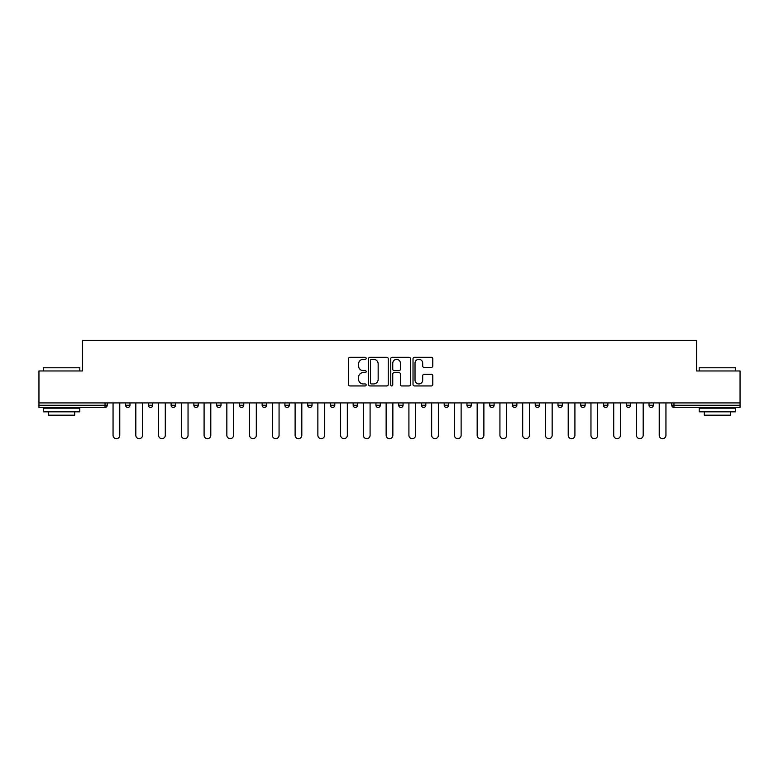 <?xml version="1.0" encoding="UTF-8"?>
<svg xmlns="http://www.w3.org/2000/svg" width="779" height="779" viewBox="0 0 779 779"><rect width="100%" height="100%" fill="white"/><g stroke="black" fill="none" stroke-linecap="round" stroke-linejoin="round"><path stroke-width="1.17" d="M366.159 358.311A1.003 1.003 0 0 0 365.156 357.308L349.946 357.308A1.431 1.431 0 0 0 348.515 358.739L348.515 384.514A1.431 1.431 0 0 0 349.946 385.946L365.156 385.946A1.003 1.003 0 0 0 366.159 384.943A1.003 1.003 0 0 0 365.156 383.94L363.189 383.94A4.586 4.586 0 0 1 358.603 379.363L358.603 377.211A4.586 4.586 0 0 1 363.189 372.635L365.156 372.635A1.003 1.003 0 0 0 366.159 371.632A1.003 1.003 0 0 0 365.156 370.629L363.189 370.629A4.586 4.586 0 0 1 358.603 366.042L358.603 363.9A4.586 4.586 0 0 1 363.189 359.314L365.156 359.314A1.003 1.003 0 0 0 366.159 358.311M431.352 367.406A1.431 1.431 0 0 0 432.783 365.974L432.783 358.739A1.431 1.431 0 0 0 431.352 357.308L414.447 357.308A1.431 1.431 0 0 0 413.016 358.739L413.016 384.514A1.431 1.431 0 0 0 414.447 385.946L431.352 385.946A1.431 1.431 0 0 0 432.783 384.514L432.783 375.78A1.431 1.431 0 0 0 431.352 374.348L424.117 374.348A1.431 1.431 0 0 0 422.685 375.78L422.685 380.113A3.827 3.827 0 0 1 418.859 383.94A3.827 3.827 0 0 1 415.022 380.113L415.022 363.15A3.827 3.827 0 0 1 418.859 359.314A3.827 3.827 0 0 1 422.685 363.15L422.685 365.974A1.431 1.431 0 0 0 424.117 367.406L431.352 367.406M38.95 402.918L38.95 370.97L82.418 370.97L82.418 340.335L696.582 340.335L696.582 370.97L740.05 370.97L740.05 402.918L38.95 402.918L38.95 405.255L105.038 405.255L105.038 402.918M388.244 358.739A1.431 1.431 0 0 0 386.812 357.308L369.918 357.308A1.431 1.431 0 0 0 368.486 358.739L368.486 384.514A1.431 1.431 0 0 0 369.918 385.946L386.812 385.946A1.431 1.431 0 0 0 388.244 384.514L388.244 358.739M392.188 357.308L409.082 357.308A1.431 1.431 0 0 1 410.514 358.739L410.514 384.514A1.431 1.431 0 0 1 409.082 385.946L401.847 385.946A1.431 1.431 0 0 1 400.416 384.514L400.416 374.066A1.431 1.431 0 0 0 398.984 372.635L394.193 372.635A1.431 1.431 0 0 0 392.762 374.066L392.762 384.943A1.003 1.003 0 0 1 391.759 385.946A1.003 1.003 0 0 1 390.756 384.943L390.756 358.739A1.431 1.431 0 0 1 392.188 357.308M105.038 407.446A2.191 2.191 0 0 0 107.22 405.255L105.038 405.255L105.038 407.446A2.191 2.191 0 0 0 107.22 405.255L107.22 402.918L107.22 405.255A2.191 2.191 0 0 1 105.038 407.446L38.95 407.446L38.95 405.255M740.05 402.918L740.05 407.446L673.962 407.446A2.191 2.191 0 0 1 671.78 405.255L671.78 402.918M125.604 402.918L125.604 405.255L125.604 402.918M127.795 407.446A2.191 2.191 0 0 1 125.604 405.255A2.191 2.191 0 0 0 127.795 407.446A2.191 2.191 0 0 0 129.976 405.255L129.976 402.918L129.976 405.255A2.191 2.191 0 0 1 127.795 407.446A2.191 2.191 0 0 1 125.604 405.255L129.976 405.255A2.191 2.191 0 0 1 127.795 407.446M148.361 402.918L148.361 405.255L148.361 402.918M152.733 402.918L152.733 405.255L152.733 402.918M171.117 402.918L171.117 405.255L171.117 402.918M175.489 402.918L175.489 405.255L175.489 402.918M193.874 402.918L193.874 405.255L193.874 402.918M198.255 402.918L198.255 405.255L198.255 402.918M216.63 402.918L216.63 405.255L216.63 402.918M221.012 402.918L221.012 405.255L221.012 402.918M243.769 402.918L243.769 405.255L239.387 405.255A2.191 2.191 0 0 0 241.578 407.446A2.191 2.191 0 0 1 239.387 405.255L239.387 402.918M262.143 402.918L262.143 405.255L262.143 402.918M266.525 402.918L266.525 405.255L266.525 402.918M284.9 402.918L284.9 405.255L284.9 402.918M289.282 402.918L289.282 405.255L289.282 402.918M307.666 402.918L307.666 405.255L307.666 402.918M312.038 402.918L312.038 405.255L312.038 402.918M330.423 402.918L330.423 405.255L330.423 402.918M334.795 402.918L334.795 405.255L334.795 402.918M353.179 402.918L353.179 405.255L353.179 402.918M357.551 402.918L357.551 405.255A2.191 2.191 0 0 1 355.36 407.446A2.191 2.191 0 0 1 353.179 405.255L357.551 405.255A2.191 2.191 0 0 1 355.36 407.446M375.936 402.918L375.936 405.255L375.936 402.918M380.308 402.918L380.308 405.255L380.308 402.918M398.692 402.918L398.692 405.255L398.692 402.918M403.064 402.918L403.064 405.255L403.064 402.918M425.821 402.918L425.821 405.255A2.191 2.191 0 0 1 423.64 407.446A2.191 2.191 0 0 1 421.449 405.255L421.449 402.918M448.577 402.918L448.577 405.255A2.191 2.191 0 0 1 446.396 407.446A2.191 2.191 0 0 1 444.205 405.255L444.205 402.918M471.334 402.918L471.334 405.255A2.191 2.191 0 0 1 469.153 407.446A2.191 2.191 0 0 1 466.962 405.255L466.962 402.918M494.1 402.918L494.1 405.255A2.191 2.191 0 0 1 491.909 407.446A2.191 2.191 0 0 1 489.718 405.255L489.718 402.918M514.666 407.446A2.191 2.191 0 0 0 516.857 405.255L516.857 402.918L516.857 405.255A2.191 2.191 0 0 1 514.666 407.446A2.191 2.191 0 0 1 512.475 405.255L512.475 402.918M539.613 402.918L539.613 405.255A2.191 2.191 0 0 1 537.422 407.446A2.191 2.191 0 0 1 535.231 405.255L535.231 402.918M557.988 402.918L557.988 405.255L557.988 402.918M562.37 402.918L562.37 405.255A2.191 2.191 0 0 1 560.179 407.446A2.191 2.191 0 0 1 557.988 405.255L562.37 405.255A2.191 2.191 0 0 1 560.179 407.446M585.126 402.918L585.126 405.255A2.191 2.191 0 0 1 582.935 407.446A2.191 2.191 0 0 1 580.745 405.255L580.745 402.918M603.511 402.918L603.511 405.255L603.511 402.918M607.883 402.918L607.883 405.255A2.191 2.191 0 0 1 605.692 407.446A2.191 2.191 0 0 1 603.511 405.255L607.883 405.255A2.191 2.191 0 0 1 605.692 407.446A2.191 2.191 0 0 0 607.883 405.255M626.267 405.255A2.191 2.191 0 0 0 628.449 407.446A2.191 2.191 0 0 0 630.639 405.255L630.639 402.918L630.639 405.255L626.267 405.255A2.191 2.191 0 0 0 628.449 407.446A2.191 2.191 0 0 1 626.267 405.255L626.267 402.918M649.024 402.918L649.024 405.255L649.024 402.918M653.396 402.918L653.396 405.255L653.396 402.918M150.551 407.446A2.191 2.191 0 0 1 148.361 405.255A2.191 2.191 0 0 0 150.551 407.446A2.191 2.191 0 0 0 152.733 405.255A2.191 2.191 0 0 1 150.551 407.446A2.191 2.191 0 0 1 148.361 405.255L152.733 405.255A2.191 2.191 0 0 1 150.551 407.446M173.308 407.446A2.191 2.191 0 0 1 171.117 405.255A2.191 2.191 0 0 0 173.308 407.446A2.191 2.191 0 0 0 175.489 405.255A2.191 2.191 0 0 1 173.308 407.446A2.191 2.191 0 0 1 171.117 405.255L175.489 405.255A2.191 2.191 0 0 1 173.308 407.446M196.065 407.446A2.191 2.191 0 0 1 193.874 405.255A2.191 2.191 0 0 0 196.065 407.446A2.191 2.191 0 0 0 198.255 405.255A2.191 2.191 0 0 1 196.065 407.446A2.191 2.191 0 0 1 193.874 405.255L198.255 405.255A2.191 2.191 0 0 1 196.065 407.446M218.821 407.446A2.191 2.191 0 0 1 216.63 405.255A2.191 2.191 0 0 0 218.821 407.446A2.191 2.191 0 0 0 221.012 405.255A2.191 2.191 0 0 1 218.821 407.446A2.191 2.191 0 0 1 216.63 405.255L221.012 405.255A2.191 2.191 0 0 1 218.821 407.446M241.578 407.446A2.191 2.191 0 0 0 243.769 405.255A2.191 2.191 0 0 1 241.578 407.446A2.191 2.191 0 0 1 239.387 405.255M264.334 407.446A2.191 2.191 0 0 1 262.143 405.255L266.525 405.255A2.191 2.191 0 0 1 264.334 407.446A2.191 2.191 0 0 0 266.525 405.255A2.191 2.191 0 0 1 264.334 407.446M287.091 407.446A2.191 2.191 0 0 1 284.9 405.255L289.282 405.255A2.191 2.191 0 0 1 287.091 407.446A2.191 2.191 0 0 0 289.282 405.255M309.847 407.446A2.191 2.191 0 0 1 307.666 405.255L312.038 405.255A2.191 2.191 0 0 1 309.847 407.446A2.191 2.191 0 0 0 312.038 405.255M332.604 407.446A2.191 2.191 0 0 1 330.423 405.255A2.191 2.191 0 0 0 332.604 407.446A2.191 2.191 0 0 0 334.795 405.255A2.191 2.191 0 0 1 332.604 407.446A2.191 2.191 0 0 1 330.423 405.255L334.795 405.255A2.191 2.191 0 0 1 332.604 407.446M378.117 407.446A2.191 2.191 0 0 1 375.936 405.255L380.308 405.255A2.191 2.191 0 0 1 378.117 407.446A2.191 2.191 0 0 0 380.308 405.255M400.883 407.446A2.191 2.191 0 0 1 398.692 405.255A2.191 2.191 0 0 0 400.883 407.446A2.191 2.191 0 0 0 403.064 405.255A2.191 2.191 0 0 1 400.883 407.446A2.191 2.191 0 0 1 398.692 405.255L403.064 405.255M651.205 407.446A2.191 2.191 0 0 1 649.024 405.255L653.396 405.255A2.191 2.191 0 0 1 651.205 407.446A2.191 2.191 0 0 0 653.396 405.255A2.191 2.191 0 0 1 651.205 407.446M371.495 359.314A1.003 1.003 0 0 0 370.492 360.317L370.492 382.937A1.003 1.003 0 0 0 371.495 383.94L373.569 383.94A4.586 4.586 0 0 0 378.156 379.363L378.156 363.9A4.586 4.586 0 0 0 373.569 359.314L371.495 359.314M400.416 363.218A3.827 3.827 0 0 0 396.589 359.392A3.827 3.827 0 0 0 392.762 363.218L392.762 369.197A1.431 1.431 0 0 0 394.193 370.629L398.984 370.629A1.431 1.431 0 0 0 400.416 369.197L400.416 363.218M113.052 402.918L113.052 435.305A3.359 3.359 0 0 0 116.412 438.665A3.359 3.359 0 0 0 119.771 435.305L119.771 402.918M135.819 402.918L135.819 435.305A3.359 3.359 0 0 0 139.168 438.665A3.359 3.359 0 0 0 142.528 435.305L142.528 402.918M158.575 402.918L158.575 435.305A3.359 3.359 0 0 0 161.925 438.665A3.359 3.359 0 0 0 165.284 435.305L165.284 402.918M181.332 402.918L181.332 435.305A3.359 3.359 0 0 0 184.681 438.665A3.359 3.359 0 0 0 188.041 435.305L188.041 402.918M204.088 402.918L204.088 435.305A3.359 3.359 0 0 0 207.438 438.665A3.359 3.359 0 0 0 210.797 435.305L210.797 402.918M226.845 402.918L226.845 435.305A3.359 3.359 0 0 0 230.195 438.665A3.359 3.359 0 0 0 233.554 435.305L233.554 402.918M43.322 367.766L79.799 367.766L43.322 367.766L43.322 370.97M79.799 411.818L43.322 411.818L43.322 408.177L79.799 408.177L79.799 411.818M74.687 411.818L74.687 415.178L48.434 415.178L48.434 411.818M699.201 367.766L735.678 367.766L699.201 367.766L699.201 370.97M735.678 411.818L699.201 411.818L699.201 408.177L735.678 408.177L735.678 411.818M730.566 411.818L730.566 415.178L704.313 415.178L704.313 411.818M249.601 402.918L249.601 435.305A3.359 3.359 0 0 0 252.961 438.665A3.359 3.359 0 0 0 256.31 435.305L256.31 402.918M272.358 402.918L272.358 435.305A3.359 3.359 0 0 0 275.717 438.665A3.359 3.359 0 0 0 279.067 435.305L279.067 402.918M295.114 402.918L295.114 435.305A3.359 3.359 0 0 0 298.474 438.665A3.359 3.359 0 0 0 301.824 435.305L301.824 402.918M317.871 402.918L317.871 435.305A3.359 3.359 0 0 0 321.23 438.665A3.359 3.359 0 0 0 324.58 435.305L324.58 402.918M340.627 402.918L340.627 435.305A3.359 3.359 0 0 0 343.987 438.665A3.359 3.359 0 0 0 347.337 435.305L347.337 402.918M363.384 402.918L363.384 435.305A3.359 3.359 0 0 0 366.743 438.665A3.359 3.359 0 0 0 370.093 435.305L370.093 402.918M386.141 402.918L386.141 435.305A3.359 3.359 0 0 0 389.5 438.665A3.359 3.359 0 0 0 392.859 435.305L392.859 402.918M408.907 402.918L408.907 435.305A3.359 3.359 0 0 0 412.257 438.665A3.359 3.359 0 0 0 415.616 435.305L415.616 402.918M431.663 402.918L431.663 435.305A3.359 3.359 0 0 0 435.013 438.665A3.359 3.359 0 0 0 438.373 435.305L438.373 402.918M454.42 402.918L454.42 435.305A3.359 3.359 0 0 0 457.77 438.665A3.359 3.359 0 0 0 461.129 435.305L461.129 402.918M477.176 402.918L477.176 435.305A3.359 3.359 0 0 0 480.526 438.665A3.359 3.359 0 0 0 483.886 435.305L483.886 402.918M499.933 402.918L499.933 435.305A3.359 3.359 0 0 0 503.283 438.665A3.359 3.359 0 0 0 506.642 435.305L506.642 402.918M522.69 402.918L522.69 435.305A3.359 3.359 0 0 0 526.039 438.665A3.359 3.359 0 0 0 529.399 435.305L529.399 402.918M545.446 402.918L545.446 435.305A3.359 3.359 0 0 0 548.806 438.665A3.359 3.359 0 0 0 552.155 435.305L552.155 402.918M568.203 402.918L568.203 435.305A3.359 3.359 0 0 0 571.562 438.665A3.359 3.359 0 0 0 574.912 435.305L574.912 402.918M590.959 402.918L590.959 435.305A3.359 3.359 0 0 0 594.319 438.665A3.359 3.359 0 0 0 597.668 435.305L597.668 402.918M613.716 402.918L613.716 435.305A3.359 3.359 0 0 0 617.075 438.665A3.359 3.359 0 0 0 620.425 435.305L620.425 402.918M636.472 402.918L636.472 435.305A3.359 3.359 0 0 0 639.832 438.665A3.359 3.359 0 0 0 643.181 435.305L643.181 402.918M659.229 402.918L659.229 435.305A3.359 3.359 0 0 0 662.588 438.665A3.359 3.359 0 0 0 665.948 435.305L665.948 402.918M673.962 402.918L673.962 405.255L740.05 405.255M671.78 405.255L673.962 405.255L673.962 407.446M423.64 407.446A2.191 2.191 0 0 0 425.821 405.255L421.449 405.255M446.396 407.446A2.191 2.191 0 0 0 448.577 405.255L444.205 405.255M469.153 407.446A2.191 2.191 0 0 0 471.334 405.255L466.962 405.255M491.909 407.446A2.191 2.191 0 0 0 494.1 405.255L489.718 405.255M516.857 405.255L512.475 405.255M537.422 407.446A2.191 2.191 0 0 0 539.613 405.255L535.231 405.255M582.935 407.446A2.191 2.191 0 0 0 585.126 405.255L580.745 405.255M628.449 407.446A2.191 2.191 0 0 0 630.639 405.255M79.799 370.97L79.799 367.766M71.483 408.177L71.483 407.446M51.638 408.177L51.638 407.446M735.678 370.97L735.678 367.766M727.362 408.177L727.362 407.446M707.517 408.177L707.517 407.446"/></g></svg>
